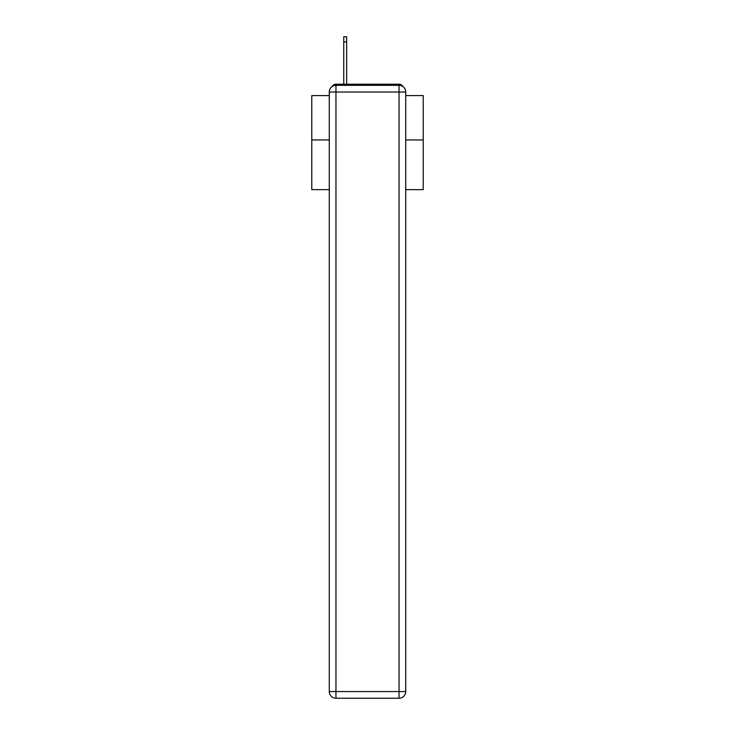 <?xml version="1.0" encoding="UTF-8"?>
<svg xmlns="http://www.w3.org/2000/svg" width="735" height="735" viewBox="0 0 735 735"><rect width="100%" height="100%" fill="white"/><g stroke="black" fill="none" stroke-linecap="round" stroke-linejoin="round"><path stroke-width="1.1" d="M405.72 189.648L423.222 189.648L423.222 95.587L405.72 95.587M329.28 139.944L311.778 139.944L311.778 95.587L329.28 95.587M311.778 139.944L311.778 189.648L329.28 189.648M403 86.638A4.456 4.456 0 0 0 399.041 84.222L335.959 84.222A4.456 4.456 0 0 0 332 86.638M423.222 139.944L405.72 139.944M335.959 84.222L343.76 84.222L343.76 36.75L346.663 36.75L346.663 84.222L350.117 84.222M384.883 84.222L399.041 84.222M335.959 85.333L399.041 85.333A6.689 6.689 0 0 1 405.72 92.022L405.72 691.562A6.689 6.689 0 0 1 399.041 698.25L335.959 698.25L335.959 691.562L399.041 691.562L399.041 92.022L335.959 92.022L335.959 691.562L329.28 691.562L329.28 92.022L335.959 92.022L335.959 85.333A6.689 6.689 0 0 0 329.28 92.022A6.689 6.689 0 0 1 335.959 85.333M329.28 691.562A6.689 6.689 0 0 0 335.959 698.25A6.689 6.689 0 0 1 329.28 691.562M399.041 698.25A6.689 6.689 0 0 0 405.72 691.562L399.041 691.562L399.041 698.25M405.72 92.022A6.689 6.689 0 0 0 399.041 85.333L399.041 92.022L405.72 92.022M343.76 41.877L346.663 41.877"/></g></svg>
